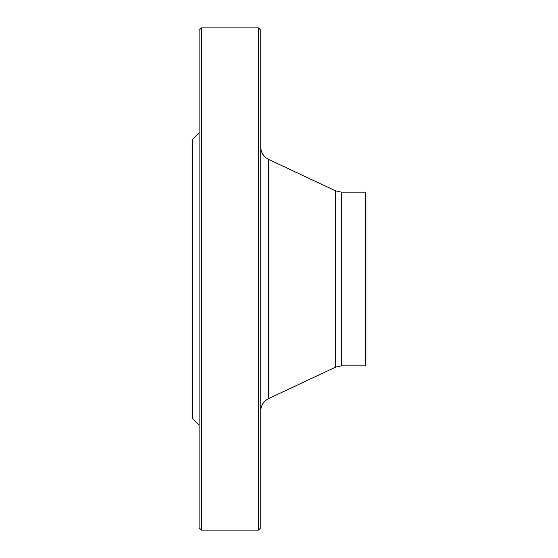 <?xml version="1.0" encoding="UTF-8"?>
<svg xmlns="http://www.w3.org/2000/svg" width="558" height="558" viewBox="0 0 558 558"><rect width="100%" height="100%" fill="white"/><g stroke="black" fill="none" stroke-linecap="round" stroke-linejoin="round"><path stroke-width="0.84" d="M258.459 530.1L258.459 27.9L201.389 27.9L201.389 530.1L258.459 530.1L260.739 527.819L260.739 30.181L258.459 27.9M199.101 425.091L192.259 418.249L192.259 139.751L199.101 132.909M201.389 530.1L199.101 527.819L199.101 30.181L201.389 27.9M341.405 365.86L341.405 192.14L365.741 192.14L365.741 365.86L341.405 365.86L335.588 367.157L268.614 398.572C263.599 401.181 260.97 405.317 260.739 410.974M220.556 530.1L224.686 530.1M335.588 367.157L335.588 190.843L268.614 159.428L268.614 398.572M341.405 192.14L335.588 190.843M268.614 159.428C263.599 156.819 260.97 152.683 260.739 147.026"/></g></svg>
